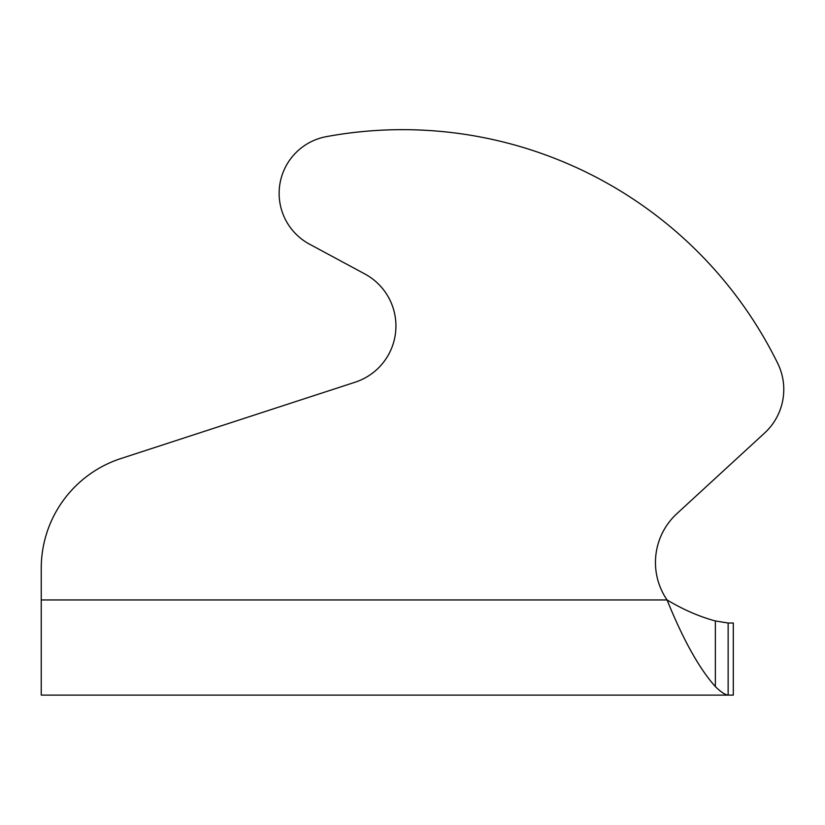 <?xml version="1.0" encoding="UTF-8"?>
<svg xmlns="http://www.w3.org/2000/svg" width="825" height="825" viewBox="0 0 825 825"><rect width="100%" height="100%" fill="white"/><g stroke="black" fill="none" stroke-linecap="round" stroke-linejoin="round"><path stroke-width="1.24" d="M234.455 695.104L728.145 695.104L728.145 623.019L715.357 620.957L715.357 686.606C720.823 691.979 725.082 694.805 728.145 695.104L733.312 695.104L733.312 623.019L728.145 623.019M733.312 623.019L733.312 695.104M728.145 695.104L41.25 695.104L41.25 568.229A115.345 115.345 0 0 1 120.852 458.566L355.132 382.212A59.111 59.111 0 0 0 364.846 273.962L309.468 244.138A57.668 57.668 0 0 1 326.318 136.651A418.12 418.12 0 0 1 777.717 363.371A59.111 59.111 0 0 1 764.662 432.97L676.902 513.635A66.32 66.32 0 0 0 667.064 599.95C683.162 609.603 699.26 616.605 715.357 620.957M41.25 568.229L41.25 599.95L667.064 599.95C683.162 639.736 699.26 668.621 715.357 686.606M355.132 382.212A59.111 59.111 0 0 0 364.846 273.962L309.468 244.138"/></g></svg>
